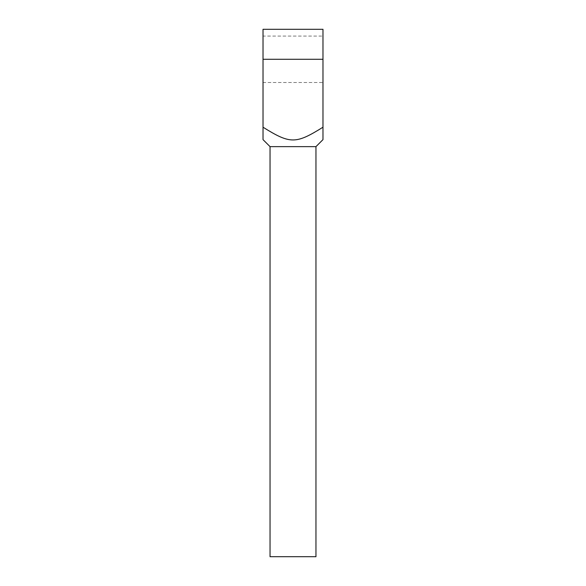 <?xml version="1.0" encoding="UTF-8"?>
<svg xmlns="http://www.w3.org/2000/svg" width="586" height="586" viewBox="0 0 586 586"><rect width="100%" height="100%" fill="white"/><g stroke="black" fill="none" stroke-linecap="round" stroke-linejoin="round"><path stroke-width="0.44" stroke-dasharray="2.93 2.2" d="M270.043 146.639L315.957 146.639M315.957 556.7L270.043 556.7M322.974 139.629L322.974 29.3M322.974 127.213C295.71 144.193 290.29 144.193 263.026 127.213L263.026 29.3M263.026 36.061L263.026 82.487L263.026 36.061L322.974 36.061L322.974 82.487L263.026 82.487M263.026 127.213L263.026 139.629M322.974 82.487L322.974 36.061M263.026 59.274L322.974 59.274"/><path stroke-width="0.88" d="M315.957 146.639L270.043 146.639L263.026 139.629L263.026 127.213C290.29 144.193 295.71 144.193 322.974 127.213L322.974 139.629L315.957 146.639L315.957 556.7L270.043 556.7L270.043 146.639M263.026 59.274L322.974 59.274L322.974 29.3L263.026 29.3L263.026 127.213M322.974 59.274L322.974 127.213"/></g></svg>
